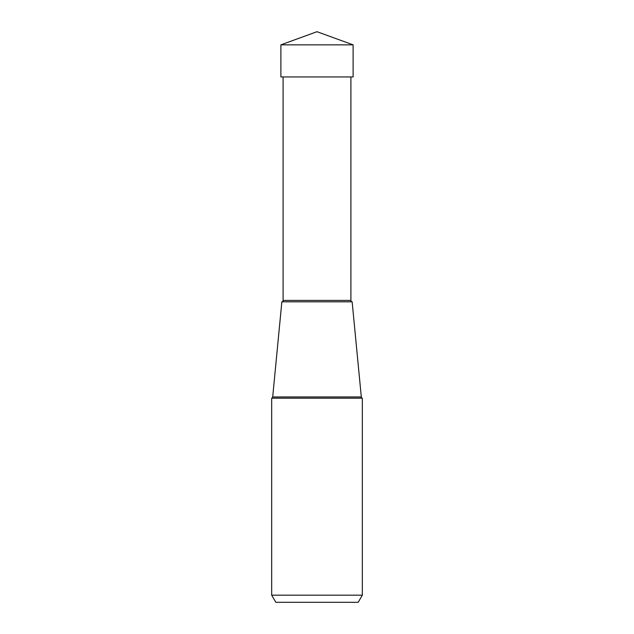 <?xml version="1.0" encoding="UTF-8"?>
<svg xmlns="http://www.w3.org/2000/svg" width="634" height="634" viewBox="0 0 634 634"><rect width="100%" height="100%" fill="white"/><g stroke="black" fill="none" stroke-linecap="round" stroke-linejoin="round"><path stroke-width="0.95" d="M317 31.7L280.886 44.848L353.114 44.848L317 31.7L280.886 44.848L280.886 76.936L280.886 44.848M353.114 44.848L353.114 76.936L280.886 76.936M271.677 595.16L362.323 595.16L362.323 398.176L271.677 398.176L271.677 595.16L275.798 602.3L358.202 602.3L275.798 602.3M362.323 595.16L358.202 602.3M362.323 398.176A1.427 1.427 0 0 1 361.309 396.947L352.147 301.824A1.427 1.427 0 0 1 350.903 300.413L283.097 300.413A1.427 1.427 0 0 1 281.853 301.824L352.147 301.824L281.853 301.824L272.691 396.947A1.427 1.427 0 0 1 271.677 398.176M283.097 300.413L283.097 76.936L350.903 76.936L350.903 300.413M361.309 396.947L272.691 396.947"/></g></svg>
